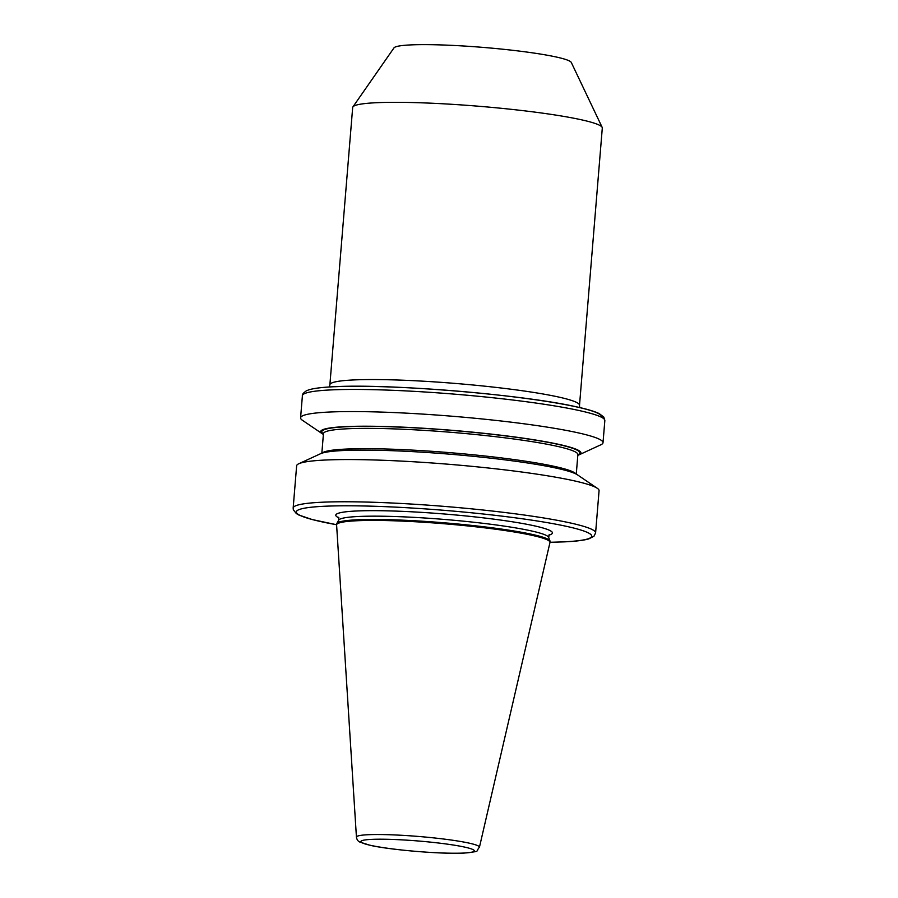 <?xml version="1.0" encoding="UTF-8"?>
<svg xmlns="http://www.w3.org/2000/svg" width="898" height="898" viewBox="0 0 898 898"><rect width="100%" height="100%" fill="white"/><g stroke="black" fill="none" stroke-linecap="round" stroke-linejoin="round"><path stroke-width="1.35" d="M352.914 106.884L393.986 47.886A89.082 8.228 4.7 0 1 410.891 44.9A89.082 8.228 4.7 0 1 508.189 49.794A89.082 8.228 4.7 0 1 571.296 62.467L602.176 127.381A125.237 11.573 4.7 0 1 602.3 128.01L579.513 405.256A125.237 11.573 4.7 0 0 493.855 387.161A125.237 11.573 4.7 0 0 353.891 379.933A125.237 11.573 4.7 0 0 329.88 384.726L352.678 107.491A125.237 11.573 4.7 0 1 352.914 106.884A125.237 11.573 4.7 0 1 376.689 102.698A125.237 11.573 4.7 0 1 513.465 109.567A125.237 11.573 4.7 0 1 602.176 127.381M323.381 434.396A130.592 12.067 4.7 0 1 322.202 433.689L302.379 420.253A151.728 14.02 4.7 0 1 300.583 417.839A151.728 14.02 4.7 0 1 329.667 412.025A151.728 14.02 4.7 0 1 499.243 420.78A151.728 14.02 4.7 0 1 603.018 442.703A151.728 14.02 4.7 0 1 600.841 444.791L579.098 454.815A130.592 12.067 4.7 0 1 577.807 455.308M322.202 433.689A130.592 12.067 4.7 0 1 345.685 426.606A130.592 12.067 4.7 0 1 501.522 435.294A130.592 12.067 4.7 0 1 579.098 454.815M293.163 508.032L296.632 465.826A151.728 14.02 4.7 0 1 298.81 463.738L320.552 453.714A130.592 12.067 4.7 0 1 343.721 450.504A130.592 12.067 4.7 0 1 479.532 456.947A130.592 12.067 4.7 0 1 577.448 474.829L597.271 488.276A151.728 14.02 4.7 0 1 599.067 490.69L595.599 532.896A151.728 14.02 4.7 0 0 491.823 510.984A151.728 14.02 4.7 0 0 322.247 502.218A151.728 14.02 4.7 0 0 293.163 508.032L293.343 509.817L296.351 513.577L298.821 515.014L312.302 519.572L336.615 524.735A148.114 13.683 -175.3 0 1 324.863 506.236A148.114 13.683 -175.3 0 1 531.133 520.054A148.114 13.683 -175.3 0 1 563.304 541.864A148.114 13.683 -175.3 0 1 550.003 542.246M298.81 463.738A151.728 14.02 4.7 0 1 325.727 460.012A151.728 14.02 4.7 0 1 483.506 467.499A151.728 14.02 4.7 0 1 597.271 488.276M356.439 837.149L336.604 524.971A107.053 9.889 4.7 0 1 336.615 524.836L336.694 523.882A107.053 9.889 4.7 0 1 336.829 523.467A107.053 9.889 4.7 0 1 357.213 519.785A107.053 9.889 4.7 0 1 474.66 525.723A107.053 9.889 4.7 0 1 550.003 540.989A107.053 9.889 4.7 0 1 550.07 541.427L549.991 542.381A107.053 9.889 4.7 0 1 549.969 542.515L479.431 847.263A61.704 5.702 4.7 0 0 437.629 838.317A61.704 5.702 4.7 0 0 368.27 834.713A61.704 5.702 4.7 0 0 356.439 837.149C356.854 839.63 357.999 841.28 359.885 842.077L370.133 845.31C390.798 850.024 442.4 854.301 464.053 853.1C482.215 851.023 475.064 851.787 479.431 847.263M336.615 524.836A107.053 9.889 4.7 0 1 357.135 520.739A107.053 9.889 4.7 0 1 476.782 526.913A107.053 9.889 4.7 0 1 549.991 542.381M338.928 517.888A108.68 10.035 4.7 0 1 356.607 510.984A108.68 10.035 4.7 0 1 490.6 518.741A108.68 10.035 4.7 0 1 548.846 535.152M371.761 839.372A56.944 5.265 -175.3 0 0 384.131 847.757A56.944 5.265 -175.3 0 0 463.435 853.066A56.944 5.265 -175.3 0 0 451.065 844.681A56.944 5.265 -175.3 0 0 371.761 839.372M331.485 389.889A151.728 14.02 -175.3 0 0 302.401 395.704C301.975 394.57 303.333 392.92 306.454 390.753L309.125 389.743C314.289 388.239 322.651 387.229 334.236 386.712C389.216 383.614 522.748 394.649 575.719 406.671C586.675 409.017 594.521 411.34 599.235 413.619L603.793 417.054L604.837 420.567A151.728 14.02 -175.3 0 0 501.062 398.656A151.728 14.02 -175.3 0 0 331.485 389.889M321.843 453.209L323.448 433.644A127.639 11.786 4.7 0 1 347.919 428.75A127.639 11.786 4.7 0 1 490.577 436.125A127.639 11.786 4.7 0 1 577.874 454.568L577.874 454.377M323.437 433.835A129.447 11.955 4.7 0 1 346.606 426.741A129.447 11.955 4.7 0 1 501.376 435.395A129.447 11.955 4.7 0 1 577.863 454.758M322.236 453.086A127.639 11.786 4.7 0 1 346.246 449.067A127.639 11.786 4.7 0 1 484.213 455.926A127.639 11.786 4.7 0 1 575.899 473.942M336.829 523.467L338.748 520.099A105.403 9.732 4.7 0 1 358.83 516.473A105.403 9.732 4.7 0 1 474.458 522.322A105.403 9.732 4.7 0 1 548.656 537.363L549.284 534.636M334.696 386.735A148.114 13.683 4.7 0 1 502.858 395.591A148.114 13.683 4.7 0 1 601.379 417.188M338.748 520.099L338.58 517.315M550.003 542.28L563.764 541.887C575.304 541.382 583.644 540.371 588.819 538.879L593.982 536.218L595.599 532.896M579.637 407.546L579.513 405.256M300.583 417.839L302.401 395.704M548.656 537.363L550.003 540.989M576.269 474.133L577.874 454.568M603.018 442.703L604.837 420.567M329.88 384.726L329.386 386.971"/></g></svg>
